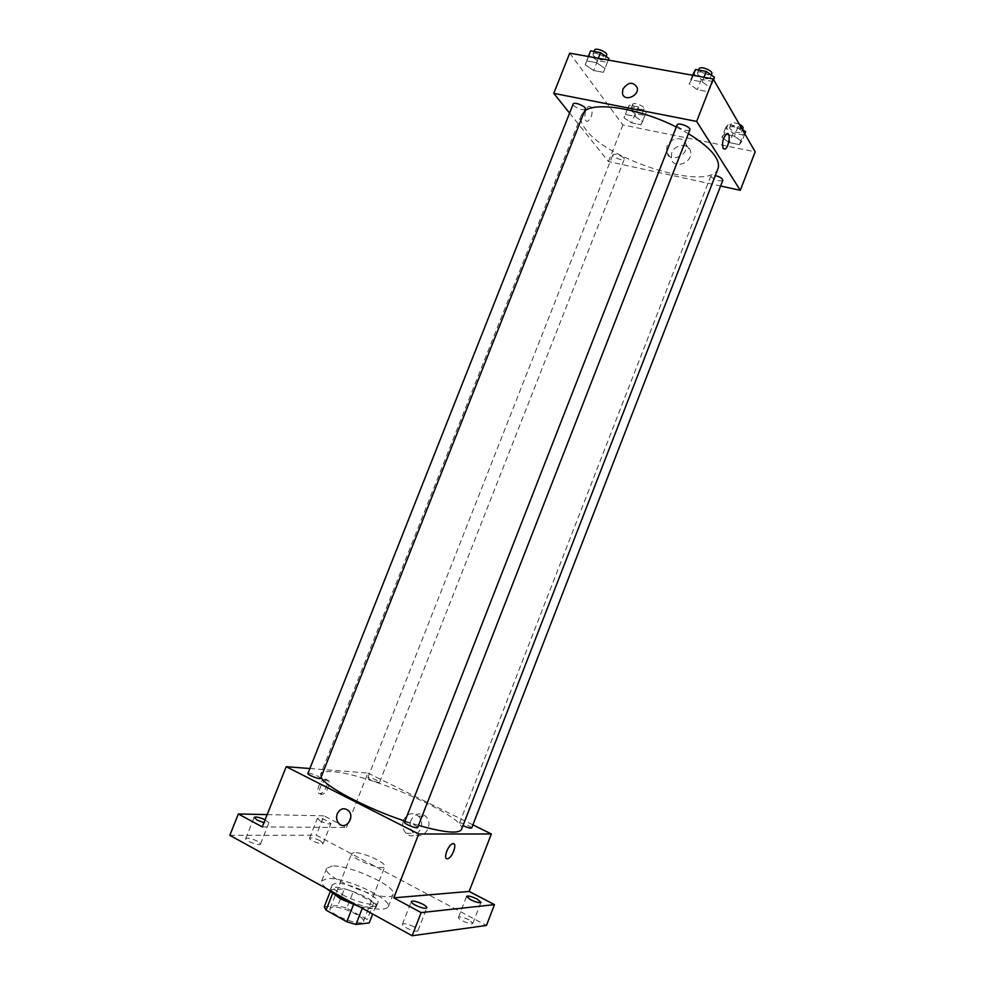 <?xml version="1.0" encoding="UTF-8"?>
<svg xmlns="http://www.w3.org/2000/svg" width="985" height="985" viewBox="0 0 985 985"><rect width="100%" height="100%" fill="white"/><g stroke="black" fill="none" stroke-linecap="round" stroke-linejoin="round"><path stroke-width="0.74" stroke-dasharray="4.92 3.69" d="M354.268 852.554L351.67 853.515C348.912 857.886 383.916 871.59 384.864 866.517C387.031 863.094 362.64 851.988 354.268 852.554M332.844 907.099L330.11 908.392C326.995 913.674 362.086 927.427 363.391 921.443C365.841 917.294 341.487 905.892 332.844 907.099M353.467 904.661L362.689 907.284L375.79 906.052L373.709 902.728L353.295 891.585L346.769 908.207L367.146 919.51L369.19 922.945M324.274 906.742L337.843 905.535L346.769 908.207M353.517 904.525L332.635 893.346M330.332 891.326L330.923 889.8L344.381 888.876L337.843 905.535M330.923 889.8L332.745 893.075M353.295 891.585L344.381 888.876M331.477 892.09L330.504 889.086C332.474 881.341 380.025 899.982 376.221 907C374.719 909.377 368.981 909.204 359.02 906.483M342.448 894.675C356.077 902.383 377.009 907.087 377.871 902.777C381.047 897.433 347.705 881.994 335.897 883.25L332.167 884.862C331.6 887.202 335.035 890.465 342.448 894.675M373.709 902.728L367.146 919.51M362.689 907.284L362.295 908.293M375.79 906.052L372.687 914.018M349.638 901.324C371.173 909.426 384.027 911.31 388.225 906.951C392.719 899.133 344.615 876.847 327.291 878.546L321.726 880.898C321.048 882.782 322.735 885.404 326.786 888.729M332.216 866.037L326.712 868.228C320.741 877.573 391.205 905.19 393.175 894.269C397.534 886.783 349.416 864.621 332.216 866.037M469.02 919.904C463.504 917.269 459.983 916.419 458.468 917.367C457.249 919.399 472.369 925.654 472.849 923.314L469.02 919.904M320.211 840.734C314.757 838.186 311.198 837.324 309.524 838.173C308.416 839.971 322.76 845.45 323.166 843.382L320.211 840.734M257.577 841.264C251.618 838.457 247.666 837.558 245.721 838.567C244.452 840.673 259.991 846.411 260.496 844.034L257.577 841.264M414.156 926.86C408.122 923.955 404.207 923.068 402.434 924.225C401.043 926.626 417.406 933.251 418.009 930.529C418.182 929.631 416.901 928.412 414.156 926.86M229.825 835.329L316.308 835.182L486.455 925.457M265.113 819.779L268.905 822.881L263.943 822.734M320.26 821.034L317.293 818.498C318.931 817.747 322.477 818.633 327.931 821.158L330.923 823.706C329.298 824.457 325.752 823.571 320.26 821.034M262.281 826.895L346.425 827.548L323.942 815.839L316.308 835.182M267.169 814.607L323.942 815.839M309.893 768.534L367.873 773.04L346.425 827.548M367.873 773.04L472.886 824.864M410.967 820.382C409.304 825.418 410.179 829.715 413.552 833.285C422.479 842.274 435.05 824.753 425.705 816.331C419.721 812.096 414.808 813.45 410.967 820.382M461.509 829.444C468.109 817.525 368.464 773.434 332.45 771.711C325.555 771.193 321.615 772.031 320.617 774.222L321.061 777.263M404.97 821.133L418.49 825.393M471.68 827.991C469.574 825.75 465.757 824.039 460.217 822.869L459.515 823.078L462.999 825.627M320.642 778.322C318.795 776.192 314.929 774.505 309.044 773.25L307.923 773.484M417.677 827.486C415.547 825.048 411.471 823.214 405.426 821.995L404.527 822.278M378.696 782.496C373.303 781.302 369.671 779.714 367.811 777.744C368.033 776.377 380.333 781.154 379.57 782.312L378.696 782.496M325.444 779.197L324.791 779.246C319.3 779.96 314.683 794.858 320.396 793.442C325.481 792.826 330.332 779.16 325.444 779.197M327.143 780.058L326.491 780.095C321.012 780.822 316.382 795.732 322.083 794.304C327.168 793.688 332.019 780.009 327.143 780.058M403.505 820.246C401.843 825.332 402.705 829.666 406.103 833.285C415.079 842.36 427.785 824.654 418.379 816.146C412.346 811.874 407.396 813.241 403.505 820.246M718.053 168.558C710.862 192.149 609.173 161.54 586.063 129.86C581.47 124.073 579.919 119.123 581.421 115.011L584.585 111.034M676.301 127.028L688.416 133.652M623.973 158.105C619.602 154.707 615.92 153.561 612.916 154.67C611.747 156.861 623.665 161.602 624.305 159.201L623.973 158.105M689.894 129.86C686.336 131.374 682.162 130.155 677.397 126.191L677.114 124.947M585.349 109.113C582.209 110.431 578.293 109.224 573.602 105.481L573.159 104.065M722.805 180.329C719.432 181.585 715.529 180.427 711.096 176.881L710.875 175.896L715.356 175.515M569.589 113.09L608.471 161.552L720.601 186.017M739.341 144.61L741.89 141.421L734.342 136.176L724.295 134.169L721.894 137.42L729.392 142.603L739.341 144.61L741.89 141.421L734.342 136.176L724.295 134.169L721.894 137.42L729.392 142.603L739.341 144.61L743.072 134.994L745.645 131.731M603.436 72.336L604.962 68.445L596.528 62.683L586.629 60.885L585.262 64.838L593.635 70.526L603.436 72.336L604.962 68.445L596.528 62.683L586.629 60.885L585.262 64.838L593.635 70.526L603.436 72.336L608.274 60.085M569.724 53.141L622.889 124.935L755.175 151.813M707.969 91.654L710.431 87.776L702.157 81.866L691.458 79.92L689.143 83.873L697.38 89.697L707.969 91.654L710.431 87.776L702.157 81.866L691.458 79.92L689.143 83.873L697.38 89.697L707.969 91.654L711.995 81.324L714.494 77.359M640.903 124.738L642.602 121.524L634.919 116.378L625.573 114.519L623.997 117.794L631.644 122.866L640.903 124.738L642.602 121.524L634.919 116.378L625.573 114.519L623.997 117.794L631.644 122.866L640.903 124.738L646.271 112.179L638.6 106.996L629.255 105.173L627.654 108.522L635.276 113.632L644.535 115.467M622.889 124.935L608.471 161.552M671.684 152.995L671.216 158.683C673.494 170.122 693.637 162.525 690.559 151.321C689.032 142.665 674.725 143.995 671.684 152.995M591.148 107.045L589.03 106.343C584.302 107.722 583.194 123.223 587.946 121.13C591.96 117.412 593.032 112.721 591.148 107.045M591.16 107.045L589.03 106.343C584.302 107.722 583.194 123.223 587.946 121.13C591.96 117.412 593.032 112.721 591.16 107.045M723.113 148.513C721.796 142.726 723.015 137.802 726.782 133.726L726.782 133.726M667.005 146.322L666.537 152.059C668.827 163.596 689.143 155.889 686.053 144.586C684.513 135.856 670.096 137.247 667.005 146.322M631.57 109.286L631.25 108.067C631.976 105.407 643.894 110.16 642.614 112.598C639.548 113.928 635.867 112.819 631.57 109.286M646.271 112.179L642.602 121.524M638.6 106.996L634.919 116.378M629.255 105.173L625.573 114.519M627.654 108.522L623.997 117.794M635.276 113.632L631.644 122.866M633.023 105.58L632.715 104.348C633.441 101.664 645.372 106.417 644.067 108.879C641.001 110.221 637.32 109.126 633.023 105.58M742.222 129.318L738.122 126.437L728.063 124.479L725.625 127.791L733.111 133.012L743.072 134.994M729.836 128.616L729.651 127.545C730.414 124.689 742.924 129.306 741.557 131.941C738.097 133.443 734.182 132.347 729.836 128.616M744.82 133.849L741.89 141.421M738.122 126.437L734.342 136.176M728.063 124.479L724.295 134.169M725.625 127.791L721.894 137.42M733.111 133.012L729.392 142.603M743.059 128.087C739.587 129.614 735.672 128.506 731.326 124.775L731.153 123.691C732.347 122.362 735.081 122.571 739.341 124.319M590.606 50.875L589.202 54.901L597.55 60.639L607.363 62.412M593.339 55.653L592.945 54.126C593.807 51.06 606.563 56.379 605.098 59.186C601.872 60.75 597.957 59.568 593.339 55.653M608.262 60.085L604.962 68.445M598.277 58.287L596.528 62.683M588.365 56.502L586.629 60.885M589.202 54.901L585.262 64.838M597.55 60.639L593.635 70.526M606.674 55.197C603.436 56.785 599.52 55.616 594.915 51.676L594.534 50.136M693.181 73.543L701.394 79.416L711.995 81.324M697.663 74.343L697.429 72.989C698.353 69.676 711.749 74.811 710.185 77.877C706.516 79.674 702.342 78.504 697.663 74.343M713.608 79.637L710.431 87.776M703.955 77.298L702.157 81.866M693.243 75.365L691.458 79.92M692.517 75.242L689.143 83.873M701.394 79.416L697.38 89.697M711.798 73.727C708.116 75.549 703.943 74.38 699.276 70.206L699.054 68.839M363.391 921.443L384.864 866.517M330.11 908.392L351.67 853.515M332.167 884.862L330.504 889.086M377.871 902.777L376.221 907M326.712 868.228L321.726 880.898M393.175 894.269L388.225 906.951M418.009 930.529L426.825 907.813M402.434 924.225L411.274 901.534M260.496 844.034L268.905 822.881M245.721 838.567L254.142 817.402M323.166 843.382L330.923 823.706M309.524 838.173L317.293 818.498M472.849 923.314L480.963 902.309M458.468 917.367L466.582 896.387M326.491 780.095L324.791 779.246M322.083 794.304L320.396 793.442M406.103 833.285L413.552 833.285M418.379 816.146L425.705 816.331M581.421 115.011L320.617 774.222M379.57 782.312L624.305 159.201M367.811 777.744L612.916 154.67M710.875 175.896L459.515 823.078M666.537 152.059L671.216 158.683M686.053 144.586L690.559 151.321M632.715 104.348L631.25 108.067M644.067 108.879L642.614 112.598M731.153 123.691L729.651 127.545M742.505 129.528L741.557 131.941M594.004 51.479L592.945 54.126M606.144 56.527L605.098 59.186M698.574 70.046L697.429 72.989M711.281 75.045L710.185 77.877"/><path stroke-width="1.48" d="M372.687 914.018L369.19 922.945L355.967 924.459L346.769 921.751L326.035 910.14L324.274 906.742L330.332 891.326M332.635 893.346L326.035 910.14M353.467 904.661L346.769 921.751M359.02 906.483L340.761 898.96L331.477 892.09M362.295 908.293L355.967 924.459M326.786 888.729C332.228 893.05 339.85 897.249 349.638 901.324M472.886 824.864L491.355 833.975L469.131 891.437L494.47 904.636L486.455 925.457L412.149 935.75L229.825 835.329L238.345 813.979L267.169 814.607M494.47 904.636L421.149 912.59L412.149 935.75M421.149 912.59L393.815 897.84L418.711 834L286.204 766.687L262.281 826.895L238.345 813.979M337.264 813.77C340.256 808.389 343.987 807.355 348.456 810.643C355.413 817.205 345.6 830.7 339.025 823.645C336.562 820.899 335.983 817.599 337.264 813.77C340.256 808.389 343.987 807.355 348.456 810.643C355.413 817.205 345.6 830.7 339.025 823.645C336.575 820.899 335.983 817.599 337.264 813.77M263.943 822.734L257.073 820.062L254.142 817.402C255.731 816.491 259.387 817.279 265.113 819.779M470.411 899.662L466.582 896.387C468.06 895.537 471.556 896.412 477.085 899.022L480.963 902.309C479.486 903.171 475.977 902.285 470.411 899.662M415.128 905.043C412.395 903.528 411.102 902.358 411.274 901.534C412.998 900.487 416.889 901.41 422.934 904.279C425.68 905.806 426.985 906.988 426.825 907.813C425.101 908.872 421.211 907.936 415.128 905.043M469.131 891.437L393.815 897.84M321.061 777.263C324.828 786.412 365.731 808.094 404.97 821.133M418.49 825.393C444.457 832.67 458.801 834.012 461.509 829.444L718.053 168.558C720.712 159.336 710.838 147.701 688.416 133.652M491.355 833.975L418.711 834M286.204 766.687L309.893 768.534M462.999 825.627C467.666 827.695 470.559 828.496 471.68 827.991L722.805 180.329C722.596 178.531 720.121 176.931 715.356 175.515M307.923 773.484C307.024 774.813 320.396 779.898 320.642 778.322L585.349 109.113C586.691 106.602 573.898 101.295 573.159 104.065L307.923 773.484M404.527 822.278C403.579 823.719 417.381 829.198 417.677 827.486L689.894 129.86C691.335 127.114 677.914 121.955 677.114 124.947L404.527 822.278M447.313 858.785C442.881 859.351 448.003 844.834 452.595 843.788C457.791 841.892 452.817 857.504 447.843 858.698L447.313 858.785C442.881 859.351 447.99 844.822 452.595 843.788C457.791 841.892 452.804 857.504 447.843 858.698L447.301 858.785M584.585 111.034C595.568 101.393 640.533 108.744 676.301 127.028M720.601 186.017L740.289 190.314L696.654 121.426L553.755 93.353L569.589 113.09M740.289 190.314L755.175 151.813L713.226 78.96L696.654 121.426M713.226 78.96L569.724 53.141L553.755 93.353M622.865 89.155C628.258 81.903 633.023 81.361 637.184 87.53C639.487 96.001 624.158 102.194 622.483 93.501L622.865 89.155C628.258 81.903 633.023 81.361 637.184 87.53C639.487 96.013 624.158 102.194 622.483 93.501L622.877 89.155M723.113 148.526C721.796 142.726 723.015 137.802 726.782 133.726C731.104 131.424 729.109 147.578 724.898 149.141L723.113 148.526M726.782 133.726C731.104 131.424 729.097 147.578 724.898 149.141L723.113 148.513M744.82 133.849L745.645 131.731L742.222 129.318M739.341 124.319C742.037 125.686 743.281 126.942 743.059 128.087L742.505 129.528M608.274 60.085L608.915 58.435L600.505 52.636L590.606 50.875L588.365 56.502M608.915 58.435L608.262 60.085M600.505 52.636L598.277 58.287M594.004 51.479L594.534 50.136C595.396 47.046 608.151 52.365 606.674 55.197L606.144 56.527M713.608 79.637L714.494 77.359L706.245 71.412L695.533 69.504L692.517 75.242M706.245 71.412L703.955 77.298M695.533 69.504L693.243 75.365M698.574 70.046L699.054 68.839C699.978 65.515 713.374 70.637 711.798 73.727L711.281 75.045"/></g></svg>
